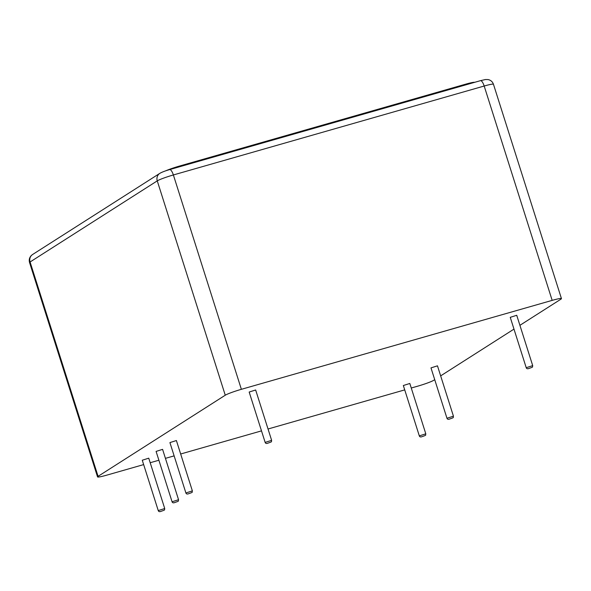 <?xml version="1.0" encoding="UTF-8"?>
<svg xmlns="http://www.w3.org/2000/svg" width="591" height="591" viewBox="0 0 591 591"><rect width="100%" height="100%" fill="white"/><g stroke="black" fill="none" stroke-linecap="round" stroke-linejoin="round"><path stroke-width="0.89" d="M526.219 367.698L510.247 317.337L516.726 315.284L532.705 365.637L526.219 367.698C526.633 368.85 527.652 369.065 529.285 368.326C534.116 366.679 532.048 367.247 532.705 365.637M519.91 325.323L560.918 299.172A13.6 1.182 162.4 0 0 561.45 298.618A13.6 1.182 162.4 0 0 552.171 300.376L241.372 389.314A13.6 1.182 162.4 0 0 225.26 395.216L98.076 476.339A13.6 1.182 -17.6 0 0 97.545 476.893A13.6 1.182 -17.6 0 0 106.823 475.134L143.657 464.592M150.195 462.723L158.89 460.234M165.428 458.357L174.131 455.875M180.669 453.999L261.495 430.876M268.033 429L404.724 389.89M411.262 388.014L417.623 386.196A13.6 1.182 -17.6 0 0 433.742 380.286L434.725 379.658M440.657 375.876L513.978 329.113M430.987 367.89L437.473 365.829L453.445 416.19L446.966 418.251L430.987 367.89M156.09 451.413L162.577 449.352L178.548 499.713L172.07 501.774L156.09 451.413M169.92 442.593L176.399 440.539L192.37 490.899L185.892 492.953L169.92 442.593M249.173 392.04L255.652 389.986L271.631 440.347L265.152 442.4L249.173 392.04M142.268 460.226L148.747 458.173L164.726 508.533L158.248 510.587L142.268 460.226M403.343 385.524L409.822 383.47L425.801 433.824L419.315 435.885L403.343 385.524M474.713 82.312A13.6 1.182 162.4 0 0 465.605 84.188L179.664 166.005A13.6 1.182 162.4 0 0 165.591 170.88M98.076 476.339L30.082 261.983A13.6 1.182 162.4 0 0 29.55 262.537C28.819 259.87 29.41 257.536 31.316 255.526L32.638 254.477A6.796 6.442 -122.5 0 0 30.082 261.983L157.258 180.868A6.796 6.442 -122.5 0 1 159.821 173.355L32.638 254.477M225.26 395.216L157.258 180.868A13.6 1.182 162.4 0 1 173.377 174.958A6.796 2.105 -106 0 0 169.661 169.595C165.354 170.821 162.074 172.077 159.821 173.355M241.372 389.314L173.377 174.958L484.177 86.027A6.796 2.105 -106 0 0 480.461 80.664L485.447 79.526L488.011 79.556C490.707 80.11 492.517 81.684 493.455 84.262A13.6 1.182 162.4 0 0 484.177 86.027L552.171 300.376M465.811 84.853L465.605 84.188M179.878 166.677L179.664 166.005M97.545 476.893L29.55 262.537M561.45 298.618L493.455 84.262M480.461 80.664L169.661 169.595M446.966 418.251C447.38 419.403 448.399 419.617 450.024 418.879C454.856 417.231 452.787 417.8 453.445 416.19M172.07 501.774C172.483 502.926 173.503 503.14 175.128 502.402C179.959 500.754 177.891 501.323 178.548 499.713M185.892 492.953C186.305 494.113 187.325 494.32 188.957 493.588C193.782 491.941 191.713 492.51 192.37 490.899M265.152 442.4C265.558 443.56 266.585 443.767 268.211 443.036C273.042 441.388 270.974 441.957 271.631 440.347M158.248 510.587C158.654 511.747 159.681 511.954 161.306 511.222C166.137 509.575 164.069 510.144 164.726 508.533M419.315 435.885C419.728 437.037 420.748 437.251 422.38 436.513C427.212 434.865 425.143 435.434 425.801 433.824"/></g></svg>
